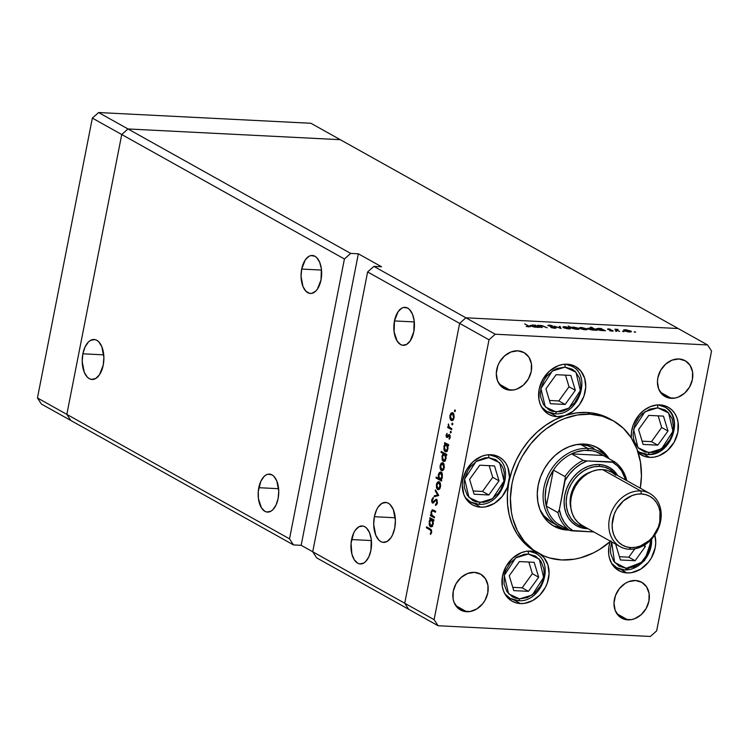 <?xml version="1.0" encoding="UTF-8"?>
<svg xmlns="http://www.w3.org/2000/svg" width="749" height="749" viewBox="0 0 749 749"><rect width="100%" height="100%" fill="white"/><g stroke="black" fill="none" stroke-linecap="round" stroke-linejoin="round"><path stroke-width="1.12" d="M66.83 414.375L121.741 134.53L127.995 128.959L340.299 139.689L310.919 123.267L678.191 328.53L340.299 139.689L127.995 128.959L98.615 112.537L310.919 123.267L98.615 112.537L350.682 253.415L344.418 258.985L289.517 538.84L37.45 397.953L92.352 118.108L98.615 112.537L92.352 118.108L121.741 134.53L127.995 128.959L340.299 139.689L127.995 128.959L121.741 134.53L92.352 118.108L37.45 397.953L41.42 404.048L37.45 397.953L66.83 414.375L121.741 134.53L344.418 258.985L121.741 134.53L127.995 128.959L350.682 253.415L358.35 253.799L350.682 253.415L344.418 258.985L289.517 538.84L66.83 414.375L121.741 134.53L66.83 414.375L70.809 420.47L66.83 414.375L70.809 420.47L41.42 404.048L293.486 544.926L289.517 538.84L293.486 544.926L70.809 420.47L66.83 414.375M301.688 269.069A19.025 10.271 92.9 0 1 312.314 255.475A19.025 10.271 92.9 0 1 321.021 279.873L321.377 268.835L319.692 262.319L316.743 257.656L314.926 256.252L310.957 255.568L308.953 256.317L305.302 259.856L301.688 269.069L301.051 276.456L303.008 286.614L305.957 291.286L309.73 293.393L311.753 293.374L315.657 291.174L317.407 289.086L321.021 279.873A19.025 10.271 92.9 0 1 310.395 293.468A19.025 10.271 92.9 0 1 301.688 269.069L321.518 270.071L301.688 269.069M258.798 487.702A19.025 10.271 92.9 0 1 269.415 474.108A19.025 10.271 92.9 0 1 278.122 498.506L278.759 491.119L276.802 480.952L273.853 476.289L272.037 474.885L268.067 474.201L266.064 474.95L264.154 476.401L260.895 481.139L258.283 491.363L258.433 498.731L261.457 507.869L264.884 511.324L266.841 512.026L270.857 511.249L272.767 509.807L276.025 505.069L278.122 498.506A19.025 10.271 92.9 0 1 267.496 512.101A19.025 10.271 92.9 0 1 258.798 487.702L278.619 488.704L258.798 487.702M351.581 539.561A19.025 10.271 92.9 0 1 362.207 525.967A19.025 10.271 92.9 0 1 370.905 550.365L371.27 539.327L369.585 532.811L366.636 528.148L364.819 526.744L362.862 526.032L358.846 526.809L355.195 530.348L353.687 532.998L351.066 543.212L351.88 554.026L354.24 559.728L357.666 563.182L359.623 563.885L363.639 563.108L365.549 561.666L368.808 556.919L370.905 550.365A19.025 10.271 92.9 0 1 360.288 563.96A19.025 10.271 92.9 0 1 351.581 539.561L371.401 540.563L351.581 539.561M394.47 320.928A19.025 10.271 92.9 0 1 405.097 307.333A19.025 10.271 92.9 0 1 413.804 331.732L414.16 320.694L412.484 314.177L409.525 309.515L407.709 308.111L403.739 307.427L401.745 308.176L398.084 311.715L394.47 320.928L394.114 331.957L397.139 341.095L400.565 344.549L402.522 345.252L406.538 344.474L410.19 340.945L413.804 331.732A19.025 10.271 92.9 0 1 403.177 345.326A19.025 10.271 92.9 0 1 394.47 320.928L414.3 321.93L394.47 320.928M374.369 516.716A20.026 10.814 92.9 0 1 385.557 502.401A20.026 10.814 92.9 0 1 394.723 528.092L395.388 520.312L393.328 509.61L390.22 504.695L388.31 503.216L386.25 502.476L382.018 503.291L378.179 507.017L376.588 509.807L374.369 516.716L373.704 524.487L375.764 535.189L378.872 540.104L380.782 541.583L382.842 542.323L387.074 541.508L390.912 537.782L392.504 534.992L394.723 528.092A20.026 10.814 92.9 0 1 383.535 542.398A20.026 10.814 92.9 0 1 374.369 516.716L395.247 517.765L374.369 516.716M82.867 353.8A20.026 10.814 92.9 0 1 94.056 339.484A20.026 10.814 92.9 0 1 103.222 365.166L103.886 357.395L101.827 346.693L98.718 341.778L96.808 340.299L94.749 339.559L90.526 340.374L88.513 341.9L85.086 346.89L82.867 353.8L82.203 361.57L84.263 372.272L87.371 377.187L89.281 378.666L91.341 379.406L95.572 378.591L99.42 374.865L103.222 365.166A20.026 10.814 92.9 0 1 92.033 379.481A20.026 10.814 92.9 0 1 82.867 353.8L103.746 354.848L82.867 353.8M459.633 323.381L404.722 603.226L312.717 551.798L367.619 271.953L459.633 323.381L465.887 317.801L678.191 328.53L465.887 317.801L373.873 266.382L381.55 266.766L358.35 253.799L301.164 545.309L293.486 544.926L301.164 545.309L312.717 551.77L316.687 557.893L408.701 609.312L404.722 603.226L459.633 323.381L367.619 271.953L373.873 266.382L465.887 317.801L459.633 323.381L404.722 603.226L301.164 545.309L358.35 253.799L381.55 266.766L373.873 266.382L367.619 271.953L312.717 551.798L316.687 557.893L408.701 609.312L404.722 603.226L434.111 619.648L489.013 339.793L459.633 323.381L404.722 603.226L408.701 609.312L438.081 625.733L408.701 609.312L404.722 603.226L434.111 619.648L438.081 625.733L650.385 636.463L438.081 625.733L434.111 619.648L489.013 339.793L495.267 334.223L707.58 344.952L678.191 328.53L465.887 317.801L495.267 334.223L489.013 339.793L459.633 323.381L465.887 317.801L459.633 323.381M555.655 524.234A42.609 34.641 -60.8 0 1 552.041 522.54A42.609 34.641 -60.8 0 1 539.954 509.61L543.924 515.743L551.723 522.362M593.611 448.155A42.609 34.641 -60.8 0 0 580.831 444.532L587.796 448.426A42.609 34.641 -60.8 0 1 600.576 452.04A42.609 34.641 -60.8 0 1 608.207 458.257A42.609 34.641 119.2 0 0 587.796 448.426L580.831 444.532L576.271 444.634A42.609 34.641 -60.8 0 1 580.831 444.532L587.665 445.674L593.929 448.333M552.5 525.349A44.884 36.495 119.2 0 0 562.911 528.232L553.801 525.938M567.489 530.067A44.884 36.495 -60.8 0 1 554.026 526.257A44.884 36.495 -60.8 0 1 540.478 477.038A44.884 36.495 -60.8 0 1 584.36 444.073L591.551 445.271L598.151 448.08L603.9 452.377L609.003 458.706A44.884 36.495 -60.8 0 0 597.824 447.893A44.884 36.495 -60.8 0 0 584.36 444.073L576.833 444.532L569.277 446.619L561.975 450.261L555.206 455.317L549.232 461.599L544.289 468.855L540.563 476.813L538.194 485.165L537.267 493.591L537.838 501.764L539.86 509.376L543.278 516.127L547.95 521.763L553.689 526.07L560.289 528.869L567.489 530.067L565.841 529.15L569.09 530.114A44.884 36.495 -60.8 0 1 567.489 530.067M613.038 420.657L609.948 418.934A76.08 61.858 119.2 0 0 587.122 412.465L590.221 414.197A76.08 61.858 -60.8 0 1 613.038 420.657A76.08 61.858 -60.8 0 1 640.264 488.17L641.434 476.027L640.47 462.17L637.034 449.269L631.248 437.828L623.337 428.278L613.6 420.985L602.421 416.229L590.221 414.197L587.122 412.465L594.594 413.364L601.747 415.264L610.014 418.972M610.566 541.302A76.08 61.858 -60.8 0 1 561.619 559.952A76.08 61.858 -60.8 0 1 538.803 553.483A76.08 61.858 -60.8 0 1 515.855 470.054A76.08 61.858 -60.8 0 1 590.221 414.197L577.47 414.965L564.662 418.504L558.389 421.275L546.405 428.69L540.815 433.259L530.695 443.895L522.315 456.197L518.879 462.826L513.683 476.71L511.97 483.845L510.415 498.122L511.37 511.979L512.784 518.58L517.419 530.807L524.3 541.358L533.166 549.822L543.671 555.87L549.42 557.921L561.619 559.952L574.371 559.185L580.803 557.752L593.461 552.865L599.556 549.466L611.025 540.89M637.699 452.246L644.412 456.366L649.683 457.377L643.157 453.725L649.683 457.377A27.385 22.273 -60.8 0 0 676.45 437.266A27.385 22.273 -60.8 0 0 668.192 407.231A27.385 22.273 -60.8 0 0 659.972 404.9L656.779 404.984L650.338 406.623L644.243 410.087L638.925 415.124L633.289 424.786L631.491 431.92L631.323 437.94A27.385 22.273 -60.8 0 1 659.972 404.9L664.363 405.63L668.389 407.344L671.9 409.965L674.746 413.411L676.824 417.53L678.07 422.174L677.845 432.304L674.128 442.256L667.462 450.514L658.877 455.823L654.27 457.096L649.683 457.377A27.385 22.273 -60.8 0 1 641.462 455.046A27.385 22.273 -60.8 0 1 638.242 452.752M627.007 572.929A27.385 22.273 -60.8 0 1 618.796 570.607A27.385 22.273 -60.8 0 1 610.145 541.667L608.853 547.182L608.731 554.279L609.321 557.64L611.783 563.697L615.762 568.482L620.968 571.637L627.007 572.929L620.481 569.287L627.007 572.929L631.594 572.657L640.667 569.156L648.437 562.237L651.452 557.808L655.178 547.856L655.74 542.716L654.804 535.048A27.385 22.273 -60.8 0 1 627.007 572.929M537.22 552.603A27.385 22.273 -60.8 0 0 530.657 551.086L526.06 551.367L521.454 552.64L512.868 557.949L506.202 566.207L502.485 576.159L502.27 586.289L503.506 590.933L505.584 595.052L508.44 598.488L511.941 601.119L515.967 602.833L520.358 603.563A27.385 22.273 -60.8 0 0 546.789 584.342A27.385 22.273 -60.8 0 0 540.207 554.241L544.13 557.836L547.968 565.055L549.073 573.762L547.322 582.909L545.431 587.291L539.889 595.024L532.595 600.604L524.45 603.366L520.358 603.563L513.833 599.912L520.358 603.563A27.385 22.273 -60.8 0 1 512.147 601.232A27.385 22.273 -60.8 0 1 503.88 571.197A27.385 22.273 -60.8 0 1 530.657 551.086L538.035 552.977M480.708 507.185A27.385 22.273 -60.8 0 1 472.497 504.863A27.385 22.273 -60.8 0 1 464.23 474.829A27.385 22.273 -60.8 0 1 491.007 454.718L495.398 455.448L499.424 457.152L502.925 459.783L505.781 463.219L507.859 467.339L509.442 476.973L507.438 487.206L502.139 496.493L494.368 503.412L485.305 506.904L480.708 507.185L476.317 506.455L472.291 504.742L468.79 502.12L465.944 498.675L463.856 494.555L462.273 484.931L462.835 479.791L466.561 469.838L473.218 461.581L481.804 456.263L486.419 454.989L491.007 454.718A27.385 22.273 -60.8 0 1 499.218 457.04A27.385 22.273 -60.8 0 1 508.88 482.113L511.829 470.981L516.211 460.195L521.941 449.99L528.869 440.627L536.836 432.323L545.656 425.273L555.112 419.637L564.989 415.555L557.022 416.669A27.385 22.273 -60.8 0 1 548.811 414.347A27.385 22.273 -60.8 0 1 540.544 384.312A27.385 22.273 -60.8 0 1 567.321 364.201L574.904 366.195L580.943 371.13L584.707 378.404L585.727 387.149L583.892 396.287L579.426 404.713L572.854 411.407L564.989 415.555L576.103 412.971L587.122 412.465A76.08 61.858 119.2 0 0 564.989 415.555A27.385 22.273 -60.8 0 1 557.022 416.669L552.631 415.938L548.605 414.225L545.103 411.604L542.257 408.168L540.169 404.048L538.934 399.404L539.149 389.274L542.875 379.322L549.532 371.064L558.117 365.755L562.733 364.473L567.321 364.201A27.385 22.273 -60.8 0 1 575.532 366.523A27.385 22.273 -60.8 0 1 585.081 392.158A27.385 22.273 -60.8 0 1 564.989 415.555A76.08 61.858 119.2 0 0 508.88 482.113A27.385 22.273 -60.8 0 1 480.708 507.185L474.183 503.543L480.708 507.185M550.496 413.027L557.022 416.669L550.496 413.027M466.664 611.727A20.541 16.703 -60.8 0 1 460.495 609.976A20.541 16.703 -60.8 0 1 454.306 587.45A20.541 16.703 -60.8 0 1 474.379 572.367L480.699 574.202L485.455 578.752L487.945 585.325L487.786 592.918L484.996 600.38L482.731 603.703L476.907 608.89L470.1 611.512L463.369 611.175L457.714 607.926L454.016 602.252L453.089 598.769L453.257 591.176L456.047 583.714L461.038 577.516L467.479 573.537L474.379 572.367A20.541 16.703 -60.8 0 1 480.54 574.118A20.541 16.703 -60.8 0 1 486.738 596.644A20.541 16.703 -60.8 0 1 466.664 611.727L455.785 605.641L466.664 611.727M671.273 398.318A20.541 16.703 -60.8 0 1 665.112 396.577A20.541 16.703 -60.8 0 1 658.914 374.051A20.541 16.703 -60.8 0 1 678.997 358.968L685.307 360.803L690.072 365.343L692.563 371.916L692.404 379.518L689.614 386.98L684.614 393.178L678.173 397.157L674.718 398.112L667.977 397.775L662.331 394.517L658.633 388.853L657.444 381.625L657.865 377.768L660.665 370.306L665.655 364.117L672.096 360.129L678.997 358.968A20.541 16.703 -60.8 0 1 685.157 360.709A20.541 16.703 -60.8 0 1 691.355 383.235A20.541 16.703 -60.8 0 1 671.273 398.318L660.403 392.242L671.273 398.318M627.812 619.863A20.541 16.703 -60.8 0 1 621.651 618.122A20.541 16.703 -60.8 0 1 615.453 595.595A20.541 16.703 -60.8 0 1 635.526 580.512L641.846 582.347L646.612 586.898L649.102 593.47L648.934 601.063L646.144 608.525L641.153 614.723L634.712 618.702L631.248 619.657L624.516 619.32L618.871 616.062L615.172 610.398L613.983 603.17L615.491 595.492L619.46 588.536L625.284 583.349L628.626 581.673L635.526 580.512A20.541 16.703 -60.8 0 1 641.696 582.263A20.541 16.703 -60.8 0 1 647.885 604.789A20.541 16.703 -60.8 0 1 627.812 619.863L616.933 613.787L627.812 619.863M510.125 390.173A20.541 16.703 -60.8 0 1 503.965 388.431A20.541 16.703 -60.8 0 1 497.767 365.905A20.541 16.703 -60.8 0 1 517.849 350.822L524.16 352.657L528.925 357.207L531.416 363.78L531.256 371.373L528.457 378.835L523.467 385.033L517.025 389.012L513.571 389.967L506.83 389.63L501.184 386.372L497.486 380.707L496.297 373.479L497.804 365.802L499.508 362.16L504.508 355.972L510.949 351.983L517.849 350.822A20.541 16.703 -60.8 0 1 524.01 352.573A20.541 16.703 -60.8 0 1 530.208 375.09A20.541 16.703 -60.8 0 1 510.125 390.173L499.246 384.097L510.125 390.173M539.907 326.171L541.078 325.703L543.549 326.218L547.21 327.809L540.731 325.441L538.952 326.115L537.51 325.309L541.471 327.519L537.51 325.309L542.229 325.618L547.21 327.809L542.033 325.796L539.795 325.955L542.267 327.556L539.795 325.965L539.683 326.527M554.943 327.519L554.054 328.212L550.749 327.463L554.663 328.259L555.749 327.566L555.618 328.24L555.749 327.566L556.123 328.025L555.121 328.268L551.208 327.603L555.046 327.585L547.753 325.403L552.331 325.712L548.867 325.703L555.749 327.566L548.867 325.703L552.331 325.712L549.026 325.075L548.081 325.675L554.943 327.519L555.075 328.268M561.095 328.511L554.045 326.143L559.962 327.912L559.25 326.405L560.121 326.452L561.095 328.511L560.121 326.452L559.25 326.405L559.962 327.912L554.045 326.143L561.095 328.511M563.379 327.631L562.967 326.817L565.439 326.704L570.682 328.399L567.358 328.792L563.379 327.631L568.8 328.933L570.148 327.968L564.709 326.648L562.864 326.892L563.379 327.631L562.864 326.892M580.016 328.465L579.745 327.594L582.085 327.547L587.319 329.232L583.995 329.635L580.016 328.465L585.446 329.775L586.785 328.811L581.346 327.491L579.511 327.725L580.016 328.465L579.511 327.725M601.484 328.914L605.51 330.758L599.865 330.328L596.073 328.774L601.559 328.549L598.039 328.334L596.635 329.298L605.51 330.758L601.484 328.914M635.367 332.303L634.066 331.844L635.667 332.088M624.095 330.693L623.823 329.822L626.155 329.775L631.398 331.461L628.074 331.863L624.095 330.693L629.516 332.004L630.864 331.039L625.424 329.719L623.589 329.953L624.095 330.693L623.589 329.953M623.777 331.713L622.475 331.255L624.067 331.498M619.629 331.47L614.873 329.223L618.037 329.41L617.017 329.897L619.629 331.47L617.092 329.972L618.037 329.41L614.873 329.223L619.629 331.47M616.549 331.348L615.247 330.889L616.839 331.133M607.579 329.345L607.879 328.839L610.435 329.242L608.357 329.373L613.197 331.011L609.752 330.73L612.148 330.552L607.579 329.345L612.148 330.552L609.752 330.73L612.158 331.124L612.935 330.59L608.357 329.373L610.435 329.242L608.197 328.848L608.057 329.56L608.197 328.848L607.579 329.345L608.197 328.848M593.03 328.502L590.661 327.182L591.467 327.229L597.019 330.328L591.373 329.906L587.581 328.343L592.159 328.277L589.547 327.903L588.143 328.867L597.019 330.328L591.467 327.229L590.661 327.182L593.03 328.502M573.79 328.783L568.173 326.049L571.29 327.379L573.874 327.126L578.172 328.165L579.164 328.82L578.659 329.307L574.652 328.998L577.236 329.363L578.64 328.399L573.172 327.079L571.29 327.379L568.173 326.049L573.79 328.783M535.601 325.581L539.626 327.425L533.981 327.004L530.189 325.45L535.675 325.216L532.155 325L530.76 325.965L539.626 327.425L535.601 325.581M528.448 326.648L529 326.367L524.693 323.924L530.105 326.63L526.173 326.498L530.152 326.761L524.693 323.924L528.288 325.937L528.401 326.91L528.288 325.937M711.55 351.047L656.648 630.892L711.55 351.047L707.58 344.952L495.267 334.223L465.887 317.801L678.191 328.53L707.58 344.952L711.55 351.047M434.523 516.932L434.345 517.849L430.394 515.63L430.572 514.722L431.284 515.115L430.984 512.269L432.136 509.919L435.628 511.305L435.45 512.222L432.482 510.79L431.508 512.269L431.873 515.134L434.523 516.932L432.061 515.396L431.508 512.269L432.669 510.79L435.45 512.222L435.628 511.305L432.594 509.807L431.059 511.839L431.284 515.115L430.572 514.722L430.394 515.63L434.345 517.849L434.523 516.932M436.508 499.311L434.289 500.744L435.188 500.791L434.289 500.744L433.484 501.811L434.345 501.858L432.65 502.092L432.257 500.21L433.343 498.609L433.175 497.598L431.724 499.798L432.36 499.836L431.724 499.798L432.491 503.019L433.428 502.916L435.721 500.295L437.229 500.276L436.321 500.229L436.845 502.738L437.453 502.766L435.506 504.47L436.836 504.536L435.506 504.47L435.609 505.491L437.407 503.047L436.92 499.686L437.35 503.3L435.609 505.491L435.506 504.47L436.882 502.551L436.508 500.379L435.553 500.416L432.725 503.113L431.855 502.195L431.649 500.295L433.175 497.598L433.343 498.609L432.22 500.491L432.65 502.092L436.18 499.218M438.736 495.473L434.083 496.802L434.28 495.81L437.65 494.939L435.253 490.857L435.45 489.865L438.736 495.473L435.45 489.865L435.253 490.857L437.65 494.939L434.28 495.81L434.083 496.802L438.736 495.473L434.28 495.81L438.717 495.454M437.716 489.537L440.515 486.813L439.232 481.822L437.622 482.056L439.663 482.159L437.622 482.056L436.414 484.528L436.957 484.556L436.414 484.528L436.517 487.73L437.716 489.537L438.848 489.593L437.528 489.415L436.62 488.048L436.611 483.751L437.622 482.056L438.839 481.663L440.243 483.105L440.655 485.642L440.075 488.217L438.98 489.528L437.716 489.537L438.287 489.715M441.442 470.569L444.232 467.844L442.949 462.854L441.348 463.088L443.38 463.191L441.348 463.088L440.14 465.56L440.674 465.588L440.14 465.56L440.234 468.762L441.442 470.569L442.575 470.625L440.889 470.11L439.991 467.207L440.946 463.519L442.753 462.76L443.96 464.137L444.344 467.076L443.801 469.258L442.706 470.559L441.442 470.569L442.013 470.747M445.14 451.591L446.292 451.647L445.14 451.591L447.958 448.857L447.799 445.393L448.482 445.767L448.67 444.859L444.709 442.64L444.532 443.558L445.262 443.97L447.265 444.073L445.262 443.97L444.532 443.558L444.709 442.64L448.67 444.859L448.482 445.767L447.799 445.393L447.518 450.261L445.983 451.75L444.747 451.301L443.923 449.625L444.232 445.299L445.262 443.97L443.867 446.535L445.14 451.591L445.721 451.769M455.373 411.079L454.587 411.519L454.718 410.049L455.401 410.733L455.083 409.975L454.465 410.574L454.755 411.678L455.373 411.079L454.755 411.678M451.263 420.47L454.063 417.745L452.78 412.755L451.17 412.989L453.211 413.092L451.17 412.989L449.971 415.461L450.505 415.489L449.971 415.461L450.065 418.663L451.263 420.47L452.405 420.526L450.72 420.011L449.821 417.109L450.776 413.42L452.583 412.662L453.791 414.038L454.175 416.978L453.632 419.159L452.536 420.461L451.263 420.47L451.834 420.648M452.78 424.29L451.993 424.73L452.124 423.26L452.808 423.943L452.49 423.194L451.872 423.784L452.162 424.889L452.78 424.29L452.162 424.889M451.825 428.765L451.638 429.683L447.687 427.473L447.865 426.556L448.445 426.883L448.445 423.981L449.035 426.93L451.825 428.765L449.166 427.099L448.445 423.981L448.445 426.883L447.865 426.556L447.687 427.473L451.638 429.683L451.825 428.765M451.188 432.398L450.402 432.847L450.533 431.368L451.216 432.061L450.898 431.302L450.28 431.901L450.57 432.997L451.188 432.398L450.57 432.997M446.807 437.435L447.415 437.463L446.432 437.088L446.067 435.553L447.078 433.371L446.872 436.433L449.157 434.486L450.261 436.077L449.25 439.232L449.4 435.553L446.807 437.435L449.334 435.506L449.25 439.232L450.205 437.397L449.494 434.579L446.966 436.508L447.078 433.371L446.142 434.963L446.694 434.991L446.142 434.963L446.807 437.435L447.481 437.425M443.239 461.272L444.391 461.328L443.239 461.272L446.058 458.538L445.898 455.064L446.591 455.448L446.769 454.531L441.217 451.432L441.039 452.349L443.399 453.669L445.393 453.772L443.399 453.669L441.039 452.349L441.217 451.432L446.769 454.531L446.591 455.448L445.898 455.064L445.618 459.942L444.082 461.431L442.846 460.981L442.116 459.643L442.191 455.364L443.399 453.669L441.966 456.216L443.239 461.272L443.82 461.45M441.124 472.142L438.305 474.885L438.848 474.913L438.305 474.885L438.502 478.368L439.12 478.396L436.19 477.066L436.002 477.984L438.006 478.087L436.002 477.984L441.554 481.092L441.732 480.175L441.002 479.763L441.732 480.175L441.554 481.092L436.002 477.984L436.19 477.066L438.502 478.368L438.493 474.145L439.448 472.469L440.712 471.982L441.854 472.872L442.462 474.697L441.676 479.107L442.397 477.197L441.124 472.142L440.543 471.964M430.403 526.678L431.555 526.734L430.403 526.678L433.231 523.935L433.072 520.471L433.755 520.855L433.933 519.937L429.982 517.728L429.804 518.645L432.529 519.151L429.804 518.645L429.982 517.728L433.933 519.937L433.755 520.855L433.072 520.471L433.044 524.674L431.255 526.837L430.02 526.378L429.186 524.703L429.505 520.386L430.535 519.048L429.14 521.622L430.403 526.678L430.993 526.856M431.115 531.977L430.862 530.423L426.396 527.773L426.574 526.856L431.452 529.946L431.658 532.333L430.553 534.449L430.235 533.672L431.115 531.977L430.235 533.672L430.553 534.449L431.658 532.333L430.226 528.897L426.574 526.856L426.396 527.773L429.992 529.786L431.396 529.852L429.992 529.786L431.714 532.005L431.115 531.977M650.385 636.463L656.648 630.892L650.385 636.463M535.835 551.826L529.936 547.987L522.849 541.518L516.941 533.719L512.363 524.787L509.208 514.909L507.55 504.339L507.447 493.319L508.88 482.113A76.08 61.858 119.2 0 0 535.713 551.76L538.803 553.483M604.162 454.428A44.884 36.495 119.2 0 0 596.251 447.069L600.801 450.655L604.162 454.428M455.392 410.621L454.465 410.574L455.392 410.621M455.083 409.975L454.465 410.574M450.065 418.663L450.72 418.7L450.065 418.663M452.78 412.755L452.199 412.577M452.836 419.412L453.276 420.142M453.529 413.317L452.986 414.122M450.449 415.732L452.602 413.673L453.651 413.729L452.602 413.673L453.576 417.483L454.1 417.511L451.45 419.562L450.449 415.732L450.889 419.009L452.415 419.552L453.576 417.483L453.379 414.646L451.797 413.598L450.449 415.732M453.585 413.607L452.602 413.673M453.285 419.758L451.45 419.562M452.799 423.831L451.872 423.784L452.799 423.831M452.49 423.194L451.872 423.784M449.746 427.576L447.687 427.473L449.746 427.576M449.016 426.911L448.445 426.883L449.016 426.911M448.763 424.73L448.155 424.702L448.763 424.73M451.207 431.948L450.28 431.901L451.207 431.948M450.898 431.302L450.28 431.901M447.256 436.517L448.202 436.564M448.791 435.656L447.996 435.618L448.791 435.656M449.559 434.617L448.81 434.579L449.559 434.617M449.494 434.579L448.81 434.579M449.849 438.465L449.007 438.418L449.849 438.465M450.243 437.201L449.709 437.173L450.243 437.201M450.149 435.543L449.334 435.506L450.149 435.543M450.046 437.556L449.363 437.556M444.532 443.558L446.526 443.661L444.532 443.558M444.41 446.563L443.867 446.535L444.41 446.563M447.818 444.101L447.144 444.756M446.816 450.72L447.303 451.422M448.614 444.663L445.861 444.541L444.691 445.702L444.354 446.797L446.516 444.672L448.52 444.775L446.516 444.672L447.481 448.548L448.005 448.576L445.318 450.683L444.354 446.797L444.391 449.166L445.318 450.683M441.039 452.349L443.034 452.452L441.039 452.349M442.509 456.244L441.966 456.216L442.509 456.244M445.955 453.8L445.271 454.446M444.915 460.401L445.412 461.103M442.462 456.478L444.616 454.353L446.619 454.446L444.616 454.353L445.58 458.229L446.104 458.257L443.427 460.363L442.462 456.478L442.865 459.783L444.447 460.298L445.627 457.929L445.187 454.905L443.586 454.381L442.462 456.478M446.713 454.343L444.616 454.353M445.262 460.551L443.427 460.363M440.234 468.762L440.899 468.799L440.234 468.762M442.949 462.854L442.369 462.676M443.698 463.416L443.165 464.221M440.618 465.831L442.771 463.771L443.82 463.828L442.771 463.771L443.745 467.582L444.279 467.61L441.62 469.66L440.618 465.831L441.058 469.108L442.584 469.651L443.792 467.282L443.333 464.324L441.807 463.771L440.618 465.831M443.754 463.706L442.771 463.771M441.227 479.603L440.543 479.22L441.227 479.603M442.004 472.6L441.582 473.115M441.91 476.935L439.747 479.06L438.792 475.175L440.946 473.059L441.985 473.106L440.946 473.059L441.91 476.935L442.434 476.963L441.91 476.935L441.498 473.63L439.972 473.087L438.736 475.475L439.186 478.508L440.73 479.06L441.91 476.935M441.554 479.266L439.747 479.06M441.938 473.003L440.946 473.059M436.517 487.73L437.173 487.768L436.517 487.73M439.232 481.822L438.652 481.644M439.981 482.384L439.438 483.189M440.038 482.674L438.09 482.74L436.967 484.519L439.054 482.74L440.103 482.787L439.054 482.74L440.028 486.541L440.552 486.569L437.903 488.62L436.901 484.8L437.126 487.646L438.539 488.741L440.112 485.961L439.054 482.74M438.446 494.986L437.65 494.939L438.446 494.986M436.049 490.895L435.253 490.857L436.049 490.895M435.721 500.295L436.321 500.229M432.491 503.019L433.428 502.916M433.484 501.811L432.65 502.092M432.463 515.743L430.394 515.63L432.463 515.743M431.883 515.143L431.284 515.115L431.883 515.143M431.611 511.867L431.059 511.839L431.611 511.867M435.59 511.277L433.587 511.183L435.59 511.277M434.907 510.902L432.669 510.79L434.907 510.902M435.206 510.912L432.669 510.79M434.289 510.387L433.952 510.921M429.804 518.645L431.798 518.748L429.804 518.645M429.673 521.65L429.14 521.622L429.673 521.65M432.089 525.798L432.576 526.51M429.626 521.875L431.789 519.75L433.783 519.853L431.789 519.75L432.744 523.635L433.278 523.663L430.591 525.761L429.626 521.875L430.038 525.189L431.611 525.695L432.8 523.336L432.351 520.312L430.759 519.778L429.626 521.875M433.886 519.74L431.789 519.75M432.426 525.957L430.591 525.761M428.391 527.867L426.396 527.773L428.391 527.867M431.124 533.719L430.235 533.672L431.124 533.719M431.593 532.633L430.9 532.595L431.593 532.633M447.162 450.87L445.721 450.795L446.891 450.065L447.528 448.258L447.462 446.17L446.516 444.672M630.068 331.002L625.902 329.991L630.209 331.086L628.982 331.966L624.844 331.039L624.451 330.281L624.348 330.824M630.677 331.994L630.864 331.039L630.677 331.994M631.435 331.638L630.864 331.039M624.9 330.74L625.902 329.991L624.488 330.206L625.246 330.908L630.499 331.461L630.396 332.013M612.832 331.124L612.935 330.59L612.832 331.124M612.148 330.552L611.633 330.852M596.082 328.717L596.635 329.298M602.739 329.616L597.122 328.764L597.449 329.345L598.535 328.605L602.739 329.616L603.188 330.075L602.739 329.616L601.606 330.581L597.384 329.644L597.028 328.877L596.916 329.438M587.581 328.287L588.143 328.867M594.247 329.186L588.564 328.39L594.247 329.186L594.697 329.644L594.247 329.186L593.114 330.159L588.892 329.214L588.536 328.446L588.424 329.017M586.598 329.766L586.785 328.811L586.598 329.766M587.366 329.41L586.785 328.811M585.99 328.774L581.833 327.762L586.13 328.858L584.903 329.738L580.765 328.811L580.381 328.053L580.821 328.511L581.833 327.762L580.466 327.931L580.269 328.605M578.453 329.345L578.64 328.399L578.453 329.345M579.202 328.98L578.64 328.399M577.835 328.352L572.199 327.5L572.536 328.081L573.631 327.35L577.835 328.352L576.702 329.326L572.47 328.446L572.096 327.622L571.983 328.184M569.343 327.931L565.186 326.92L569.483 328.015L568.266 328.895L564.119 327.968L563.735 327.21L564.184 327.669L565.186 326.92L563.828 327.088L563.632 327.762M569.961 328.923L570.148 327.968L569.961 328.923M570.719 328.568L570.148 327.968M559.878 327.725L560.121 326.452L559.878 327.725M548.867 325.703L549.494 325.384M530.198 325.384L530.76 325.965M536.855 326.283L531.238 325.431L531.565 326.012L532.651 325.272L536.855 326.283L537.305 326.742L536.855 326.283L535.722 327.257L531.509 326.311L531.144 325.553L531.032 326.115M597.449 329.345L601.11 330.309L603.188 330.084L603.085 330.618M588.957 328.914L592.618 329.878L594.697 329.654L594.594 330.197M580.821 328.511L584.426 329.466L586.43 329.232L586.317 329.785M572.536 328.081L576.206 329.054L578.256 328.802L578.144 329.373M564.184 327.669L567.779 328.624L569.783 328.39L569.68 328.942M531.565 326.012L535.226 326.976L537.305 326.761L537.202 327.294M554.522 413.654A2.434 1.311 -87.1 0 0 554.878 413.757A2.434 1.311 -87.1 0 0 556.217 412.016L545.281 406.932L540.928 388.572L552.331 371.017L565.027 367.122L572.227 369.21L575.232 371.457L579.445 377.927L580.803 386.166L580.325 390.566L579.08 394.929L574.558 402.868L567.911 408.785L564.091 410.686L560.149 411.781L552.462 411.388L549.017 409.928L543.587 404.741L540.741 397.242L540.45 392.972L540.928 388.572L544.111 380.061L546.695 376.27L553.342 370.352L557.153 368.452L565.027 367.122A2.434 1.311 -87.1 0 0 564.456 364.257A2.434 1.311 92.9 0 1 565.027 367.122L575.962 372.216L580.325 390.566L568.922 408.121L556.217 412.016A2.434 1.311 92.9 0 1 554.878 413.757A2.434 1.311 92.9 0 1 554.522 413.654A25.869 21.038 -60.8 0 1 546.77 411.463A25.869 21.038 -60.8 0 1 541.508 406.922L546.77 411.463L543.165 409.441M546.77 411.463L554.859 413.757C577.919 416.332 592.693 376.354 572.011 366.298L565.392 364.192A25.869 21.038 -60.8 0 1 572.011 366.298L568.407 364.286M570.832 375.427L556.123 374.687L545.918 388.825L550.421 403.711L565.13 404.46L575.335 390.313L570.832 375.427L575.335 390.313L565.13 404.46L558.82 400.93L569.025 386.784L575.335 390.313L569.025 386.784L565.504 375.155L569.025 386.784L558.82 400.93L565.13 404.46L550.421 403.711L545.918 388.825L556.123 374.687L570.832 375.427M549.438 400.462L558.82 400.93L549.438 400.462M517.859 600.548A2.434 1.311 -87.1 0 0 518.214 600.651A2.434 1.311 -87.1 0 0 519.553 598.91L508.618 593.817L504.264 575.466L515.668 557.902L528.363 554.017L535.563 556.104L541.003 561.291L543.84 568.791L544.139 573.06L542.416 581.814L540.469 585.971L534.777 593.039L527.427 597.58L519.553 598.91L515.799 598.282L512.353 596.822L506.914 591.626L504.077 584.126L504.264 575.466L505.5 571.103L510.032 563.164L516.679 557.247L524.431 554.251L528.363 554.017A2.434 1.311 -87.1 0 0 527.792 551.142A2.434 1.311 92.9 0 1 528.363 554.017L539.299 559.1L543.652 577.46L532.258 595.015L519.553 598.91A2.434 1.311 92.9 0 1 518.214 600.651A2.434 1.311 92.9 0 1 517.859 600.548A25.869 21.038 -60.8 0 1 510.097 598.348A25.869 21.038 -60.8 0 1 504.835 593.817L510.097 598.348L506.493 596.335M510.097 598.348L518.196 600.651C541.255 603.217 556.02 563.248 535.338 553.193L528.719 551.086A25.869 21.038 -60.8 0 1 535.338 553.193L531.734 551.17M534.159 562.312L519.45 561.572L509.254 575.719L513.758 590.605L528.466 591.345L538.671 577.207L534.159 562.312L538.671 577.207L528.466 591.345L522.156 587.825L532.361 573.678L538.671 577.207L532.361 573.678L528.841 562.05L532.361 573.678L522.156 587.825L528.466 591.345L513.758 590.605L509.254 575.719L519.45 561.572L534.159 562.312M512.775 587.347L522.156 587.825L512.775 587.347M478.218 504.171A2.434 1.311 -87.1 0 0 478.574 504.274A2.434 1.311 -87.1 0 0 479.912 502.532L468.968 497.448L464.614 479.088L476.018 461.534L488.713 457.639L495.922 459.727L501.353 464.914L503.131 468.443L504.199 472.413L504.011 481.083L500.828 489.593L498.244 493.385L491.597 499.302L487.777 501.203L483.835 502.298L476.149 501.905L472.703 500.444L467.273 495.258L464.427 487.758L464.137 483.489L464.614 479.088L467.797 470.578L470.381 466.786L477.029 460.869L484.79 457.873L488.713 457.639A2.434 1.311 -87.1 0 0 488.142 454.774A2.434 1.311 92.9 0 1 488.713 457.639L499.649 462.723L504.011 481.083L492.608 498.637L479.912 502.532A2.434 1.311 92.9 0 1 478.574 504.274A2.434 1.311 92.9 0 1 478.218 504.171A25.869 21.038 -60.8 0 1 470.456 501.97A25.869 21.038 -60.8 0 1 465.195 497.439L470.456 501.97L466.852 499.958M470.456 501.97L478.545 504.274C501.605 506.839 516.379 466.87 495.698 456.815L489.078 454.709A25.869 21.038 -60.8 0 1 495.698 456.815L492.093 454.802M494.518 465.944L479.809 465.195L469.604 479.341L474.108 494.228L488.816 494.977L499.021 480.83L494.518 465.944L499.021 480.83L488.816 494.977L482.506 491.447L492.711 477.3L499.021 480.83L492.711 477.3L489.191 465.672L492.711 477.3L482.506 491.447L488.816 494.977L474.108 494.228L469.604 479.341L479.809 465.195L494.518 465.944M473.125 490.969L482.506 491.447L473.125 490.969M651.593 539.093A25.869 21.038 -60.8 0 1 624.507 569.914A2.434 1.311 -87.1 0 0 624.863 570.017A2.434 1.311 -87.1 0 0 626.201 568.276L634.075 566.946L641.425 562.405L644.543 559.129L649.065 551.189L650.301 546.826L650.712 540.02L648.447 552.715L641.172 562.63L626.201 568.276A2.434 1.311 92.9 0 1 624.863 570.017A2.434 1.311 92.9 0 1 624.507 569.914A25.869 21.038 -60.8 0 1 616.755 567.723A25.869 21.038 -60.8 0 1 611.493 563.182L616.755 567.723L613.15 565.701M626.201 568.276L619.002 566.188L613.571 561.001L610.725 553.502L610.435 549.232L611.661 541.911L614.592 562.405L626.201 568.276M616.315 544.514L615.903 545.085L620.406 559.971L635.115 560.72L645.32 546.573L644.786 544.832L645.32 546.573L635.115 560.72L628.804 557.19L634.824 548.858L628.804 557.19L635.115 560.72L620.406 559.971L615.903 545.085L616.315 544.514M643.55 545.581L645.32 546.573L643.55 545.581M619.423 556.722L628.804 557.19L619.423 556.722M639.421 452.162L647.52 454.456C670.57 457.03 685.344 417.053 664.663 406.997L658.043 404.891A25.869 21.038 -60.8 0 1 664.663 406.997A25.869 21.038 -60.8 0 1 672.462 435.366A25.869 21.038 -60.8 0 1 647.183 454.362A2.434 1.311 -87.1 0 0 647.539 454.456A2.434 1.311 -87.1 0 0 648.877 452.714L637.942 447.63L633.588 429.28L644.983 411.716L657.688 407.831L664.887 409.918L667.883 412.165L672.106 418.625L673.454 426.874L671.741 435.628L669.793 439.785L664.091 446.844L656.751 451.394L652.8 452.48L645.123 452.096L638.672 448.379L634.459 441.919L633.401 437.94L633.102 433.671L634.824 424.917L639.346 416.978L642.464 413.701L649.814 409.151L657.688 407.831A2.434 1.311 -87.1 0 0 657.107 404.956A2.434 1.311 92.9 0 1 657.688 407.831L668.623 412.914L672.976 431.265L661.573 448.829L648.877 452.714A2.434 1.311 92.9 0 1 647.539 454.456A2.434 1.311 92.9 0 1 647.183 454.362A25.869 21.038 -60.8 0 1 639.421 452.162A25.869 21.038 -60.8 0 1 637.68 451.038L639.421 452.162L637.736 451.216M663.483 416.126L648.774 415.386L638.569 429.533L643.082 444.419L657.791 445.159L667.986 431.012L663.483 416.126L667.986 431.012L657.791 445.159L651.48 441.638L661.676 427.492L667.986 431.012L661.676 427.492L658.156 415.864L661.676 427.492L651.48 441.638L657.791 445.159L643.082 444.419L638.569 429.533L648.774 415.386L663.483 416.126M642.09 441.161L651.48 441.638L642.09 441.161M640.713 490.941L641.49 493.966A27.994 22.77 -60.8 0 1 659.766 521.969A27.994 22.77 -60.8 0 1 630.967 547.603L629.272 549.242A30.428 24.745 119.2 0 0 660.571 521.379A30.428 24.745 119.2 0 0 640.713 490.941A30.428 24.745 -60.8 0 1 649.842 493.525A30.428 24.745 -60.8 0 1 659.017 526.893A30.428 24.745 -60.8 0 1 629.272 549.242A30.428 24.745 -60.8 0 1 620.144 546.658A30.428 24.745 -60.8 0 1 610.969 513.28A30.428 24.745 -60.8 0 1 640.713 490.941L602.514 469.595L640.713 490.941A30.428 24.745 119.2 0 0 609.414 518.795A30.428 24.745 119.2 0 0 629.272 549.242L630.967 547.603L626.482 546.854L622.363 545.103L618.786 542.416L615.875 538.906L613.74 534.692L612.476 529.946L612.12 524.843L614.18 514.385L616.502 509.423L623.308 500.978L632.09 495.548L636.8 494.246L641.49 493.966L645.984 494.705L650.095 496.456L653.68 499.143L656.592 502.654L658.717 506.867L659.991 511.614L659.766 521.969L658.287 527.184L652.875 536.668L649.149 540.581L640.376 546.012L635.658 547.313L630.967 547.603A27.994 22.77 -60.8 0 1 612.701 519.591A27.994 22.77 -60.8 0 1 641.49 493.966L640.713 490.941M599.219 464.511L599.706 466.402A31.954 25.981 -60.8 0 1 615.472 474.314L609.527 469.258L604.836 467.254L599.706 466.402L599.219 464.511L604.593 465.41L609.508 467.498L613.796 470.709L617.682 475.549A33.48 27.217 119.2 0 0 599.219 464.511A33.48 27.217 119.2 0 0 564.793 495.155A33.48 27.217 119.2 0 0 586.645 528.644A33.48 27.217 119.2 0 0 587.984 528.682L581.271 527.755L576.356 525.658L572.067 522.456L568.585 518.252L566.038 513.215L564.531 507.541L564.109 501.446L564.793 495.155L566.562 488.928L569.343 482.993L573.032 477.581L577.488 472.9L582.535 469.127L587.974 466.412L593.611 464.857L599.219 464.511M587.113 528.195L586.645 528.644L587.113 528.195M649.842 493.525L611.643 472.179A30.428 24.745 119.2 0 0 602.514 469.595A30.428 24.745 119.2 0 0 572.77 491.934A30.428 24.745 119.2 0 0 581.954 525.311L620.144 546.658M581.73 525.18L577.835 522.259L574.67 518.439L572.348 513.861L570.981 508.702L570.598 503.159L571.215 497.448L572.826 491.784L575.354 486.391L578.705 481.476L582.75 477.216L587.338 473.789L592.29 471.318L597.421 469.895L602.514 469.595L607.402 470.4L611.867 472.301L615.762 475.222M590.989 471.861A27.385 22.273 119.2 0 0 570.85 507.878L570.12 500.987L570.682 495.847L574.408 485.895L581.065 477.637L585.194 474.557L590.989 471.861M585.774 527.446L577.882 524.768L573.79 521.707L570.466 517.699L568.032 512.887L566.59 507.476L566.188 501.652L566.843 495.66L568.538 489.715L571.187 484.041L574.708 478.883L578.958 474.407L583.78 470.812L588.976 468.219L594.35 466.73L599.706 466.402A31.954 25.981 -60.8 0 0 567.077 494.546A31.954 25.981 -60.8 0 0 585.774 527.446M588.283 450.318A41.083 33.405 -60.8 0 1 603.245 455.486L596.204 451.834L592.328 450.795L584.126 450.383L575.728 452.181L571.599 453.885L603.245 455.486L614.845 461.964L587.001 460.953L583.199 460.373L571.599 453.885A41.083 33.405 -60.8 0 1 588.283 450.318L587.796 448.426L588.283 450.318M614.143 462.264L612.588 462.245A39.566 32.17 -60.8 0 1 625.724 480.043L621.698 470.971L617.616 466.028L612.588 462.245L587.001 460.953L580.606 464.155L574.68 468.593L569.437 474.098L565.092 480.455L559.269 510.106L557.93 512.625A41.083 33.405 119.2 0 0 569.474 530.329L557.874 523.851L569.474 530.329A41.083 33.405 -60.8 0 1 557.93 512.625L546.33 506.146L553.399 470.091L564.999 476.57L565.326 477.356L559.381 509.601L557.93 512.625L546.33 506.146A41.083 33.405 119.2 0 0 557.874 523.851L563.332 526.893A41.083 33.405 -60.8 0 1 557.874 523.851A41.083 33.405 -60.8 0 1 546.33 506.146L553.399 470.091L548.82 478.695L546.03 487.917L545.178 497.242L546.33 506.146A41.083 33.405 -60.8 0 1 553.399 470.091A41.083 33.405 -60.8 0 1 571.599 453.885L603.245 455.486L614.845 461.964M568.294 529.665A42.609 34.641 -60.8 0 1 558.997 526.425A42.609 34.641 -60.8 0 1 546.152 479.706A42.609 34.641 -60.8 0 1 587.796 448.426A42.609 34.641 119.2 0 0 544.411 485.418A42.609 34.641 119.2 0 0 568.294 529.665M569.474 530.329L593.845 531.959L573.275 530.919A39.566 32.17 -60.8 0 1 559.381 509.601L561.17 516.276L564.166 522.193L568.248 527.137L573.275 530.919L571.478 530.76M626.716 480.455L626.604 479.978M614.92 462.021A41.083 33.405 -60.8 0 1 626.389 479.669A41.083 33.405 119.2 0 0 614.92 462.021M571.599 453.885A41.083 33.405 119.2 0 0 553.399 470.091L564.999 476.57A41.083 33.405 -60.8 0 1 583.199 460.373L571.599 453.885M565.355 478.471L565.092 480.455A39.566 32.17 -60.8 0 1 587.001 460.953L583.199 460.373A41.083 33.405 119.2 0 0 564.999 476.57M565.214 476.879L565.355 478.396M569.877 530.479L571.403 530.751M614.938 462.096L614.199 462.264M558.997 526.425L552.041 522.54M447.106 436.545L448.183 436.601M449.166 435.45L450.14 435.506M442.06 469.792L443.455 469.857M438.334 488.751L439.738 488.825M436.124 500.163L437.21 500.22M432.866 502.158L434.064 502.214M616.942 329.719L616.82 330.309M616.755 567.723L624.844 570.017L644.561 560.729L651.873 538.784M664.663 406.997L661.058 404.984M614.882 461.993C620.79 466.346 624.722 472.404 626.66 480.165"/></g></svg>
